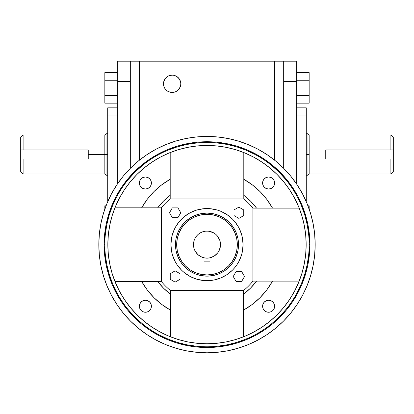 <?xml version="1.0" encoding="UTF-8"?>
<svg xmlns="http://www.w3.org/2000/svg" width="414" height="414" viewBox="0 0 414 414"><rect width="100%" height="100%" fill="white"/><g stroke="black" fill="none" stroke-linecap="round" stroke-linejoin="round"><path stroke-width="0.62" d="M104.835 244.555L104.835 244.622A102.165 102.165 0 0 1 207 142.457A102.165 102.165 0 0 1 309.165 244.622A102.165 102.165 0 0 0 207 142.457A102.165 102.165 0 0 0 104.835 244.622L104.116 244.622A102.884 102.884 0 0 1 207 141.733A102.884 102.884 0 0 1 309.884 244.622L309.165 244.555M20.7 137.365L20.7 149.966L88.249 149.966L88.249 154.474L106.036 154.474L106.036 133.743L106.036 154.474L107.718 154.474L106.036 154.474L106.036 175.21L106.036 154.474L104.835 154.474L104.835 174.009L104.835 154.474L88.249 154.474L88.249 158.981L23.106 158.981L23.106 174.009L23.106 158.981L20.7 158.981L20.7 171.582M201.83 257.115L203.993 257.803A13.522 13.522 0 0 1 207 231.1A13.522 13.522 0 0 1 210.007 257.803L214.193 256.069L217.573 253.052L218.835 251.163L220.331 246.884L220.455 243.297L219.937 240.694L217.453 236.042L215.58 234.169L213.376 232.694L208.325 231.162L205.675 231.162L203.077 231.68L200.624 232.694L198.42 234.169L196.546 236.042L195.077 238.247L194.062 240.694L193.545 243.297L193.669 246.884L194.238 249.088L195.165 251.163L197.99 254.703L201.83 257.115L203.993 257.803L203.993 261.146L210.007 261.146L210.007 257.803L212.17 257.115M238.526 244.622L237.326 244.622A30.325 30.325 0 0 1 207 274.948A30.325 30.325 0 0 1 176.674 244.622L175.474 244.622A31.526 31.526 0 0 0 207 276.148A31.526 31.526 0 0 0 238.526 244.622A31.526 31.526 0 0 1 207 276.148A31.526 31.526 0 0 1 175.474 244.622L176.079 238.469L177.875 232.554L180.789 227.105L184.706 222.328L189.483 218.406L194.937 215.492L200.847 213.702L207 213.096L213.153 213.702L219.063 215.492L224.517 218.406L229.294 222.328L233.211 227.105L236.125 232.554L237.921 238.469L238.526 244.622L237.921 250.77L236.125 256.685L233.211 262.134L229.294 266.911L224.517 270.834L219.063 273.747L213.153 275.543L207 276.148L200.847 275.543L194.937 273.747L189.483 270.834L184.706 266.911L180.789 262.134L177.875 256.685L176.079 250.77L175.474 244.622A31.526 31.526 0 0 1 207 213.096A31.526 31.526 0 0 1 238.526 244.622A31.526 31.526 0 0 0 207 213.096A31.526 31.526 0 0 0 175.474 244.622L176.674 244.622A30.325 30.325 0 0 1 207 214.297A30.325 30.325 0 0 1 237.326 244.622L238.526 244.622M171.789 236.844L172.493 234.153L171.634 237.584L170.941 244.622A36.059 36.059 0 0 1 207 208.563A36.059 36.059 0 0 1 243.059 244.622L242.366 251.655L241.507 255.086L238.8 261.617L236.979 264.655L238.8 261.617A36.059 36.059 0 0 0 243.059 244.622A36.059 36.059 0 0 1 207 280.676A36.059 36.059 0 0 1 170.941 244.622A36.059 36.059 0 0 0 175.205 261.627L177.021 264.655L181.503 270.119L184.126 272.495L190 276.423A36.059 36.059 0 0 0 224.005 276.417L227.032 274.601L220.797 277.934L214.033 279.988L210.535 280.506L203.465 280.506L196.531 279.124L199.03 279.786M177.006 264.634A36.059 36.059 0 0 0 186.988 274.617M227.012 274.617A36.059 36.059 0 0 0 236.994 264.634M139.373 306.236A6.008 6.008 0 0 1 145.381 300.228A6.008 6.008 0 0 1 151.395 306.236L150.934 308.539L149.63 310.49L147.684 311.789L145.381 312.249L143.084 311.789L141.133 310.49L139.828 308.539L139.373 306.236L139.828 303.938L141.133 301.987L143.084 300.688L145.381 300.228L147.684 300.688L149.63 301.987L150.934 303.938L151.395 306.236A6.008 6.008 0 0 1 145.381 312.249A6.008 6.008 0 0 1 139.373 306.236L139.487 307.411M274.627 306.236A6.008 6.008 0 0 0 266.316 300.688A6.008 6.008 0 0 0 262.605 306.236A6.008 6.008 0 0 1 268.619 300.228A6.008 6.008 0 0 1 274.627 306.236L274.171 308.539L272.867 310.49L270.916 311.789L268.619 312.249L266.316 311.789L264.37 310.49L263.066 308.539L262.605 306.236L263.066 303.938L264.37 301.987L266.316 300.688L268.619 300.228L270.916 300.688L272.867 301.987L274.171 303.938L274.627 306.236A6.008 6.008 0 0 1 268.619 312.249A6.008 6.008 0 0 1 262.605 306.236M262.605 183.004A6.008 6.008 0 0 1 268.619 176.995A6.008 6.008 0 0 1 274.627 183.004L274.171 185.301L272.867 187.252L270.916 188.556L268.619 189.012L266.316 188.556L264.37 187.252L263.066 185.301L262.605 183.004L263.066 180.706L264.37 178.755L266.316 177.451L268.619 176.995L270.916 177.451L272.867 178.755L274.171 180.706L274.627 183.004A6.008 6.008 0 0 1 268.619 189.012A6.008 6.008 0 0 1 262.605 183.004M151.395 182.998A6.008 6.008 0 0 0 144.207 177.109A6.008 6.008 0 0 0 139.373 183.004A6.008 6.008 0 0 1 145.381 176.995A6.008 6.008 0 0 1 151.395 183.004L150.934 185.301L149.63 187.252L147.684 188.556L145.381 189.012L143.084 188.556L141.133 187.252L139.828 185.301L139.373 183.004L139.828 180.706L141.133 178.755L143.084 177.451L145.381 176.995L147.684 177.451L149.63 178.755L150.934 180.706L151.395 183.004A6.008 6.008 0 0 1 145.381 189.012A6.008 6.008 0 0 1 139.373 183.004M98.827 244.622A108.173 108.173 0 0 1 207 136.444A108.173 108.173 0 0 1 315.173 244.622L314.656 234.019L313.098 223.519L310.516 213.22L306.94 203.222L302.401 193.628L296.941 184.52L290.618 175.997L283.492 168.131L275.626 160.999L267.097 154.676L257.994 149.221L248.395 144.683L238.402 141.107L228.104 138.524L217.604 136.967L207 136.444L196.396 136.967L185.896 138.524L175.598 141.107L165.605 144.683L156.006 149.221L146.903 154.676L138.374 160.999L130.508 168.131L123.382 175.997L117.058 184.52L111.599 193.628L107.06 203.222L103.484 213.22L100.902 223.519L99.344 234.019L98.827 244.622L99.344 255.226L100.902 265.726L103.484 276.024L107.06 286.017L111.599 295.612L117.058 304.72L123.382 313.248L130.508 321.109L138.374 328.24L146.903 334.564L156.006 340.023L165.605 344.562L175.598 348.138L185.896 350.715L196.396 352.273L207 352.795L217.604 352.273L228.104 350.715L238.402 348.138L248.395 344.562L257.994 340.023L267.097 334.564L275.626 328.24L283.492 321.109L290.618 313.248L296.941 304.72L302.401 295.612L306.94 286.017L310.516 276.024L313.098 265.726L314.656 255.226L315.173 244.622A108.173 108.173 0 0 1 207 352.795A108.173 108.173 0 0 1 108.608 199.667M166.024 89.921L167.334 90.997L170.454 92.291L173.833 92.291L175.453 91.799L176.954 90.997L179.34 88.612L180.633 85.491L180.799 83.804A8.653 8.653 0 0 1 172.146 92.457A8.653 8.653 0 0 1 163.489 83.804A8.653 8.653 0 0 1 172.146 75.146A8.653 8.653 0 0 1 180.799 83.804L180.633 82.112L179.34 78.991L176.954 76.606L173.833 75.312L172.146 75.146L168.834 75.809L167.334 76.606L164.948 78.991L163.654 82.112L163.654 85.491L164.151 87.111L164.948 88.612L166.873 90.666M307.964 154.474L307.964 175.21L307.964 154.474L306.282 154.474L307.964 154.474L307.964 133.743L307.964 154.474L309.165 154.474L307.964 154.474M309.165 174.009L309.165 154.474L309.165 174.009L390.894 174.009L390.894 158.981L325.751 158.981L325.751 149.966L390.894 149.966L390.894 134.943L309.165 134.943L309.165 154.474L309.165 134.943L390.894 134.943L390.894 149.966L393.3 149.966L393.3 137.35L390.894 134.943L393.3 137.35L393.3 171.603L390.894 174.009L393.3 171.603L393.3 158.981L390.894 158.981L390.894 174.009L309.165 174.009L307.964 175.21L306.282 175.21M108.665 231.856L109.627 225.884L108.287 235.209L107.842 244.622A99.158 99.158 0 0 1 207 145.459A99.158 99.158 0 0 1 306.158 244.622L305.692 234.997M305.667 234.743L304.404 226.044L305.346 231.928M115.361 206.736A99.158 99.158 0 0 0 114.921 207.818L141.65 207.818L147.255 199.284L153.967 191.589L161.662 184.872L170.201 179.267L170.201 152.543A99.158 99.158 0 0 0 169.114 152.983M168.995 153.035A99.158 99.158 0 0 0 115.413 206.612M219.767 146.287L225.739 147.249L216.413 145.909L207 145.459L197.374 145.93M197.447 145.919L188.261 147.249L194.244 146.287M244.886 152.983A99.158 99.158 0 0 0 243.799 152.543L243.799 179.267L252.405 184.929L260.158 191.708L266.901 199.491L272.521 208.123L299.198 208.123A99.158 99.158 0 0 0 298.639 206.736M298.587 206.612A99.158 99.158 0 0 0 245.005 153.035M305.346 257.317L304.404 263.2L305.718 253.953L306.158 244.622A99.158 99.158 0 0 1 207 343.78A99.158 99.158 0 0 1 107.842 244.622L108.308 254.243M298.639 282.508A99.158 99.158 0 0 0 299.198 281.122L272.521 281.122L266.849 289.821L260.033 297.656L252.198 304.471L243.499 310.143L243.499 336.82A99.158 99.158 0 0 0 244.886 336.256M245.005 336.209A99.158 99.158 0 0 0 298.587 282.627M194.306 342.963L188.422 342.026L197.669 343.341L207 343.78L216.625 343.315M216.879 343.289L219.694 342.963M169.114 336.256A99.158 99.158 0 0 0 170.501 336.82L170.501 310.143L161.869 304.523L154.091 297.775L147.306 290.028L141.65 281.422L114.921 281.422A99.158 99.158 0 0 0 115.361 282.508M115.413 282.627A99.158 99.158 0 0 0 168.995 336.209M108.302 254.17L109.627 263.361L108.665 257.373M169.792 336.535L170.501 336.82L170.501 290.535L243.51 290.53L243.499 336.82L244.208 336.535M298.913 281.83L299.198 281.122L252.913 281.122L252.913 208.123L299.198 208.123L298.913 207.414M244.363 152.771L243.799 152.543L243.799 198.948L170.201 198.948L170.201 152.543L169.636 152.771M115.149 207.259L114.921 207.818L161.325 207.818L161.325 281.422L114.921 281.422L115.149 281.981M197.1 209.95L199.222 209.412M214.819 209.422L217.469 210.115L210.535 208.734L203.465 208.734L196.531 210.115L190 212.822L184.126 216.75L179.127 221.744L175.2 227.622L172.493 234.153M241.672 234.717L242.164 236.648M236.979 264.655L234.873 267.496L236.979 264.655M172.327 254.522L171.8 252.442M238.795 227.617A36.059 36.059 0 0 1 243.059 244.622L242.366 237.584L241.507 234.153L238.8 227.622L234.873 221.744L232.497 219.125L227.032 214.638L220.797 211.306L217.469 210.115M175.205 227.617A36.059 36.059 0 0 0 170.941 244.622L171.634 251.655L172.493 255.086L175.2 261.617M190 276.423L196.531 279.124M227.032 274.601L232.497 270.119L234.873 267.496M243.799 198.948A58.653 58.653 0 0 1 252.913 208.123L272.521 208.123A75.001 75.001 0 0 0 243.799 179.267L243.799 195.299L250.646 201.24L256.545 208.123A61.541 61.541 0 0 0 243.799 195.299L243.799 198.948L170.201 198.948L170.201 179.267A75.001 75.001 0 0 0 141.65 207.818L157.677 207.818L163.483 201.106L170.201 195.299A61.541 61.541 0 0 0 157.677 207.818L161.325 207.818A58.653 58.653 0 0 1 170.201 198.948A58.653 58.653 0 0 0 161.325 207.818L161.325 281.422L141.65 281.422A75.001 75.001 0 0 0 170.501 310.143L170.501 294.168L163.618 288.268L157.677 281.422A61.541 61.541 0 0 0 170.501 294.168L170.501 290.535A58.653 58.653 0 0 1 161.325 281.422A58.653 58.653 0 0 0 170.501 290.535L243.499 290.535L243.499 310.143A75.001 75.001 0 0 0 272.521 281.122L256.545 281.122L250.517 288.134L243.499 294.168A61.541 61.541 0 0 0 256.545 281.122L252.913 281.122A58.653 58.653 0 0 1 243.499 290.535A58.653 58.653 0 0 0 252.913 281.122L252.913 208.123A58.653 58.653 0 0 0 243.799 198.948M252.193 342.901A108.173 108.173 0 0 1 162.05 343.015M162.05 146.23A108.173 108.173 0 0 1 252.193 146.339M315.173 244.622A108.173 108.173 0 0 1 305.284 289.816M296.667 202.286L294.742 198.425M291.886 193.369L289.691 189.897M286.1 184.82L283.818 181.917M277.67 175.06L277.157 174.542M269.824 167.903L267.206 165.833M261.86 162.019L258.719 160.016M253.337 156.953L249.663 155.105M117.483 287.28L119.335 290.959M122.394 296.336L124.402 299.482M127.947 304.481L130.281 307.447M136.925 314.775L139.508 317.264M144.3 321.44L147.198 323.717M152.274 327.314L155.747 329.508M160.803 332.364L164.663 334.289M164.451 155.053L160.679 156.947M155.504 159.882L152.171 161.998M145.547 166.801L144.222 167.867M137.158 174.232L136.718 174.672M130.244 181.844L129.287 183.029M124.376 189.793L122.259 193.126M119.325 198.296L117.431 202.073M309.165 244.684L309.884 244.622A102.884 102.884 0 0 1 207 347.506A102.884 102.884 0 0 1 104.116 244.622L104.607 234.536L106.093 224.548L108.546 214.752L111.946 205.246L116.262 196.122L121.452 187.459L127.471 179.35L134.25 171.867L141.728 165.088L149.842 159.074L158.5 153.884L167.629 149.568L177.135 146.163L186.926 143.71L196.914 142.23L207 141.733L217.086 142.23L227.074 143.71L236.865 146.163L246.371 149.568L255.5 153.884L264.158 159.074L272.272 165.088L279.75 171.867L286.529 179.35L292.548 187.459L297.738 196.122L302.054 205.246L305.454 214.752L307.907 224.548L309.393 234.536L309.884 244.622L309.393 254.703L307.907 264.691L305.454 274.487L302.054 283.994L297.738 293.122L292.548 301.78L286.529 309.889L279.75 317.372L272.272 324.152L264.158 330.165L255.5 335.356L246.371 339.677L236.865 343.077L227.074 345.53L217.086 347.01L207 347.506L196.914 347.01L186.926 345.53L177.135 343.077L167.629 339.677L158.5 335.356L149.842 330.165L141.728 324.152L134.25 317.372L127.471 309.889L121.452 301.78L116.262 293.122L111.946 283.994L108.546 274.487L106.093 264.691L104.607 254.703L104.116 244.622L104.835 244.622A102.165 102.165 0 0 0 207 346.787A102.165 102.165 0 0 0 309.165 244.622A102.165 102.165 0 0 1 207 346.787A102.165 102.165 0 0 1 104.835 244.622M139.451 307.204L139.451 305.268L139.451 307.204M139.451 183.971L139.451 182.036L139.451 183.971M139.451 160.13L139.451 61.205L274.549 61.205L274.549 160.13L274.549 61.205L117.338 61.205L117.338 184.106L117.338 81.398L130.317 81.398L117.338 81.398L117.338 61.205L130.317 61.205L130.317 168.322L130.317 61.205L139.451 61.205L139.451 160.13M274.549 182.036L274.549 183.971L274.549 182.036M274.549 305.268L274.549 307.204L274.549 305.268M269.586 312.172L267.651 312.172L269.586 312.172M146.349 312.172L144.414 312.172L146.349 312.172M170.454 92.291L173.275 92.384M296.662 61.205L296.662 184.106L296.662 81.398L283.683 81.398L296.662 81.398L296.662 61.205L274.549 61.205L296.662 61.205M283.683 168.322L283.683 61.205L283.683 168.322M309.165 205.794L307.969 205.794L309.165 205.794L309.165 209.065L309.165 205.794M309.165 72.621L296.662 72.621L309.165 72.621L309.165 80.254L296.662 80.254L309.165 80.254L309.165 95.52L296.662 95.52L309.165 95.52L309.165 103.153L296.662 103.153L309.165 103.153L309.165 72.621M306.282 107.842L296.662 107.842L306.282 107.842L306.282 115.051L306.282 107.842M296.662 115.051L306.282 115.051L306.282 193.897L302.546 193.897L306.282 193.897L306.282 201.111L306.282 115.051L296.662 115.051M393.3 149.966L393.3 158.981L325.751 158.981L325.751 149.966L393.3 149.966M325.751 149.966L325.751 158.981M104.835 205.794L106.031 205.794L104.835 205.794L104.835 209.065L104.835 205.794M117.338 103.153L104.835 103.153L117.338 103.153M117.338 95.52L104.835 95.52L104.835 103.153L104.835 95.52L117.338 95.52M117.338 80.254L104.835 80.254L104.835 95.52L104.835 80.254L117.338 80.254M117.338 72.621L104.835 72.621L104.835 80.254L104.835 72.621L117.338 72.621M107.718 193.897L107.718 201.111L107.718 193.897L111.454 193.897L107.718 193.897L107.718 115.051L107.718 193.897M117.338 115.051L107.718 115.051L117.338 115.051M107.718 107.842L107.718 115.051L107.718 107.842L117.338 107.842L107.718 107.842M180.633 82.112L180.137 80.492M164.151 80.492L163.654 82.112M163.654 85.491L164.151 87.111M173.833 92.291L175.453 91.799M180.137 87.111L180.633 85.491M249.425 334.248L253.213 332.354M258.414 329.409L261.762 327.288M305.703 235.1L306.158 244.622L305.682 254.341L304.254 263.966L301.889 273.406L298.613 282.565L294.452 291.363L289.448 299.71L283.652 307.524L277.22 314.635M283.781 307.369L285.831 304.771M289.665 299.379L291.792 296.031M294.732 290.835L296.626 287.042M299.198 208.123L300.812 212.501M302.054 216.382L303.529 221.925M304.326 225.651L304.404 226.044M197.587 145.909L207 145.459L216.719 145.94L226.344 147.368L235.783 149.728L244.948 153.009L253.746 157.17L262.088 162.174L269.907 167.97L277.116 174.506L283.652 181.715L289.448 189.529L294.452 197.876L298.613 206.674L301.889 215.834L304.254 225.273L305.682 234.904L306.158 244.622L305.718 253.953M304.404 263.2L304.326 263.589M303.529 267.315L302.054 272.857M300.812 276.738L299.198 281.122M243.499 336.82L239.121 338.435M235.24 339.677L229.698 341.146M225.966 341.948L225.578 342.026M216.517 343.32L207 343.78L197.669 343.341M188.422 342.026L188.034 341.948M184.302 341.146L178.76 339.677M174.879 338.435L170.501 336.82M114.921 281.422L113.229 276.868M111.977 272.966L110.497 267.413M109.684 263.666L109.627 263.361M108.287 254.03L107.842 244.622L108.287 235.209M109.627 225.884L109.684 225.578M110.497 221.832L111.977 216.274M113.229 212.372L114.921 207.818M170.201 152.543L174.755 150.851M178.651 149.599L184.209 148.114M187.956 147.306L188.261 147.249M277.116 314.738L269.907 321.274L262.088 327.07L253.746 332.069L244.948 336.23L235.783 339.511L226.344 341.876L216.719 343.304L207 343.78L197.281 343.304L187.656 341.876L178.217 339.511L169.052 336.23L160.254 332.069L151.912 327.07L144.093 321.274L136.884 314.738L130.348 307.524L124.552 299.71L119.548 291.363L115.387 282.565L112.111 273.406L109.746 263.966L108.318 254.341L107.842 244.622L108.318 234.904L109.746 225.273L112.111 215.834L115.387 206.674L119.548 197.876L124.552 189.529L130.348 181.715L136.884 174.506L144.093 167.97L151.912 162.174L160.254 157.17L169.052 153.009L178.217 149.728L187.656 147.368L197.281 145.94L207 145.459L216.413 145.909M225.739 147.249L226.044 147.306M229.791 148.114L235.349 149.599M239.245 150.851L243.799 152.543M269.788 188.898L268.619 189.012M267.444 177.109L268.619 176.995M273.613 309.579L272.867 310.49M267.444 312.13L266.316 311.789M265.281 311.235L264.37 310.49M274.171 303.938L274.513 305.066M150.38 179.666L150.934 180.706M148.719 301.242L149.63 301.987M236.994 224.611A36.059 36.059 0 0 0 227.012 214.628M224.005 212.822A36.059 36.059 0 0 0 189.995 212.822M186.988 214.628A36.059 36.059 0 0 0 177.006 224.611M176.674 244.622L177.259 238.702L178.983 233.015L181.787 227.772L185.555 223.177L190.15 219.404L195.398 216.605L201.085 214.876L207 214.297L212.915 214.876L218.602 216.605L223.85 219.404L228.445 223.177L232.213 227.772L235.017 233.015L236.741 238.702L237.326 244.622L236.741 250.537L235.017 256.225L232.213 261.467L228.445 266.062L223.85 269.835L218.602 272.635L212.915 274.363L207 274.948L201.085 274.363L195.398 272.635L190.15 269.835L185.555 266.062L181.787 261.467L178.983 256.225L177.259 250.537L176.674 244.622M203.993 257.803L207 258.145L210.007 257.803A13.522 13.522 0 0 1 203.993 257.803L203.993 261.146L210.007 261.146L210.007 257.803A13.522 13.522 0 0 1 208.506 258.057M218.835 251.163L219.762 249.088M219.937 240.694L219.492 239.447M203.077 231.68L201.825 232.13M197.99 254.703L199.807 256.069M107.718 133.743L106.036 133.743L104.835 134.943L104.835 154.474L104.835 134.943L23.106 134.943L23.106 149.966L23.106 134.943L20.7 137.35L20.7 171.603L23.106 174.009L104.835 174.009L106.036 175.21L107.718 175.21M23.106 158.981L20.7 158.981L20.7 149.966L88.249 149.966L88.249 158.981L23.106 158.981M180.007 273.675L175.127 270.859L170.247 273.675L170.247 279.31L175.127 282.125L180.007 279.31L180.007 273.675L175.127 270.859L170.247 273.675L170.247 279.31L175.127 282.125L180.007 279.31L180.007 273.675M177.948 217.629L180.763 212.749L177.948 207.869L172.312 207.869L169.492 212.749L172.312 217.629L177.948 217.629L180.763 212.749L177.948 207.869L172.312 207.869L169.492 212.749L172.312 217.629L177.948 217.629M233.993 215.565L238.873 218.385L243.753 215.565L243.753 209.934L238.873 207.114L233.993 209.934L233.993 215.565L238.873 218.385L243.753 215.565L243.753 209.934L238.873 207.114L233.993 209.934L233.993 215.565M236.052 271.61L233.237 276.49L236.052 281.37L241.688 281.37L244.508 276.49L241.688 271.61L236.052 271.61L241.688 271.61L244.508 276.49L241.688 281.37L236.052 281.37L233.237 276.49L236.052 271.61M105.327 254.636L106.796 264.551L109.234 274.275L112.613 283.719M128.024 309.434L134.757 316.86L142.188 323.593M158.821 334.709L167.903 339.009L177.342 342.388L187.071 344.821L196.986 346.295M217.014 346.295L226.929 344.821L236.658 342.388L246.097 339.009M271.812 323.593L279.243 316.86L285.976 309.434M297.092 292.796L301.387 283.719L304.766 274.275L307.204 264.551L308.673 254.636M308.673 234.609L307.204 224.688L304.766 214.964L301.387 205.525M285.976 179.811L279.243 172.379L271.812 165.647M255.179 154.531L246.097 150.235L236.658 146.856L226.929 144.419L217.014 142.949M196.986 142.949L187.071 144.419L177.342 146.856L167.903 150.235M142.188 165.647L134.757 172.379L128.024 179.811M116.908 196.443L112.613 205.525L109.234 214.964L106.796 224.688L105.327 234.609M306.282 133.743L307.964 133.743L309.165 134.943"/></g></svg>
